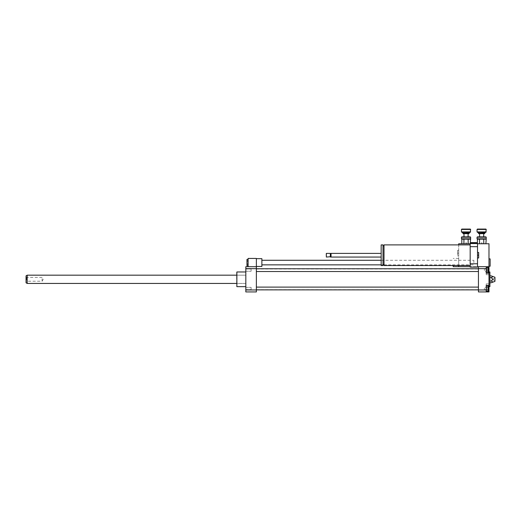 <?xml version="1.0" encoding="UTF-8"?>
<svg xmlns="http://www.w3.org/2000/svg" width="521" height="521" viewBox="0 0 521 521"><rect width="100%" height="100%" fill="white"/><g stroke="black" fill="none" stroke-linecap="round" stroke-linejoin="round"><path stroke-width="0.39" stroke-dasharray="2.6 1.95" d="M473.843 262.564L473.843 260.272L473.843 262.564M261.874 262.564L261.874 260.272L261.874 262.564M248.113 264.154L248.113 259.386L248.113 265.743L248.113 264.154L246.967 264.154L246.967 259.386M246.967 265.743L246.967 264.154M248.113 260.975L246.967 260.975M261.874 258.663L261.874 266.465M256.371 262.564L256.371 258.663L256.371 262.564M256.371 266.693L248.113 266.693L248.113 258.436L256.371 258.436L256.371 266.693L245.821 266.693L245.821 291.929L256.371 291.929L256.371 266.693L248.113 266.693M488.294 287.358L488.294 289.617L488.294 287.358L484.4 287.358L484.4 289.617L484.4 287.358L484.4 289.617L484.4 287.358L488.294 287.358L488.294 289.617L488.294 287.358M488.294 271.265L488.294 269.005L488.294 271.265L484.4 271.265L484.4 269.005L484.4 271.265L484.4 269.005L484.4 271.265L488.294 271.265L488.294 270.132L488.294 272.659L486.23 272.659L486.23 270.132L488.294 270.132L488.294 269.005L488.294 271.265M488.294 291.011L488.294 285.964L488.294 291.011L486.23 291.011L486.23 288.484L488.294 288.484L486.23 288.484L486.23 285.964L488.294 285.964L486.23 285.964L486.23 291.011L488.294 291.011M486.23 287.032L486.23 289.943L486.23 285.573L486.23 287.032L488.294 287.032L488.294 291.402M488.294 285.573L488.294 287.032M486.23 289.943L486.23 291.402L486.23 289.943L488.294 289.943M486.23 267.612L486.23 270.132L486.23 267.612L488.294 267.612L488.294 270.132M486.23 270.132L486.23 272.659M486.23 273.05L486.23 271.591L488.294 271.591L488.294 273.05L488.294 267.221L488.294 271.591L486.23 271.591L486.23 273.05L488.294 273.05M486.23 267.221L486.23 271.591L486.23 268.68L488.294 268.68L486.23 268.68L486.23 267.221L488.294 267.221M486.23 289.969L486.23 291.929L488.985 291.929L488.985 283.899L488.985 285.449L486.23 285.449L486.23 283.899L486.23 291.929L486.23 283.899L486.23 289.969L478.434 289.969L478.434 291.929L486.23 291.929M488.985 285.449L488.985 266.693L486.23 266.693L488.985 266.693L488.985 243.756L458.701 243.756L458.701 266.693L458.701 258.436L458.701 266.693L488.985 266.693M478.434 289.969L478.434 266.693L486.23 266.693L486.23 274.723L486.23 266.693L486.23 273.167L488.985 273.167M478.434 268.654L486.23 268.654M491.16 282.753C492.866 282.18 492.866 281.607 491.16 281.034L492.43 279.308L491.16 277.589L489.903 277.589L489.903 275.87L489.903 281.034L489.903 277.589M491.16 281.034L489.903 281.034L489.903 282.753L489.903 281.034M491.16 277.589C492.866 277.016 492.866 276.443 491.16 275.87M493.113 279.308L493.113 279.77L493.113 279.308M493.576 279.308L493.576 279.77L493.576 279.308M494.95 277.244L494.95 281.373M489.903 271.969L489.903 286.654M488.985 279.308L488.985 286.654L488.985 279.308M245.821 271.265L245.821 269.005L245.821 271.265L251.096 271.265L251.096 269.005L251.096 271.265L251.096 269.005L251.096 271.265L245.821 271.265L245.821 269.005L245.821 271.265M245.821 288.484L245.821 289.617L245.821 288.484M251.096 288.484L251.096 289.617L251.096 288.484M245.821 287.358L245.821 289.617L245.821 287.358L251.096 287.358L251.096 289.617L251.096 287.358L245.821 287.358M478.434 270.132L478.434 271.513L478.434 270.132M478.434 288.484L478.434 289.865L478.434 288.484M478.434 279.308L478.434 289.637L478.434 279.308M236.873 271.969L236.873 286.654M245.821 286.654L245.821 271.969L245.821 286.654M236.645 272.196L236.645 286.42M236.645 283.444L236.645 275.179L236.645 283.444L245.821 283.444L245.821 275.179L245.821 283.444L236.645 283.444M256.371 279.308L256.371 289.637L256.371 279.308M256.371 270.132L256.371 271.513L256.371 270.132M256.371 288.484L256.371 289.865L256.371 288.484M256.371 289.969L245.821 289.969M256.371 268.654L245.821 268.654M42.11 278.696L42.11 281.229L42.11 278.696M26.05 280.083L26.05 276.905L26.05 280.083M26.538 279.927L26.538 277.387L26.538 279.927M26.05 282.779L26.05 275.843M27.196 283.444L27.196 275.179M245.821 280.63L245.821 275.179L245.821 280.63M473.843 243.294L473.843 243.756L471.095 243.756L476.598 243.756L473.843 243.756L473.843 242.604L476.598 242.604L476.598 243.294M473.843 242.604L471.095 242.604L471.095 243.294M457.555 253.16L457.555 250.406L457.555 255.909L457.555 253.16L458.701 253.16L458.701 250.406L457.555 250.406L458.701 250.406L458.701 253.16L457.555 253.16M458.701 255.909L457.555 255.909L458.701 255.909L458.701 253.16L458.701 255.909M453.198 266.693L453.198 265.547M458.701 265.547L458.701 244.903M490.131 258.891L490.131 266.238M488.985 258.891L488.985 266.238L488.985 258.891M477.516 255.225L477.516 252.47L477.516 255.225L478.662 255.225L478.662 257.98L477.516 257.98L477.516 255.225L477.516 257.98M477.516 252.47L478.662 252.47L478.662 255.225M384.01 244.903L384.01 265.547M384.01 264.629L384.01 245.821L384.01 264.629M383 264.629L383 245.821L383 264.629M383 244.903L383 265.547M381.164 244.903L381.164 265.547M381.164 257.061L381.164 253.388L381.164 257.061M331.043 253.388L331.043 257.061M330.698 253.734L330.698 256.716M330.353 253.388L330.353 257.061M326.341 253.388L326.341 257.061M326.107 253.616L326.107 256.827M470.176 265.547L470.176 244.903L470.176 265.547M470.176 263.782L470.176 267.156L477.516 267.156L477.516 263.782L470.176 263.782L470.176 266.693L477.516 266.693L477.516 243.756L470.176 243.756L470.176 246.667L477.516 246.667L477.516 243.294L470.176 243.294L470.176 246.667M470.176 266.693L470.176 243.756M477.516 246.667L477.516 243.756M465.585 242.838L466.503 242.838L465.585 242.838L466.503 242.838L465.585 242.838L465.585 243.756L466.503 243.756L465.585 243.756L466.503 243.756L465.585 243.756L465.585 242.838M481.183 242.838L482.101 242.838L481.183 242.838L482.101 242.838L481.183 242.838L481.183 243.756L482.101 243.756L481.183 243.756L482.101 243.756L481.183 243.756L481.183 242.838M478.434 266.693L486.23 266.693M477.516 266.693L477.516 263.782M477.425 236.873L485.865 236.873M486.23 237.237L477.054 237.237M477.054 238.8L486.23 238.8M481.645 236.873L479.58 236.873L481.645 236.873M485.865 239.165L477.425 239.165M478.434 233.291L484.856 233.291M484.491 233.662L478.799 233.662M481.645 233.662L479.58 233.662L481.645 233.662M477.054 231.917L486.23 231.917M485.865 232.281L477.425 232.281M486.23 229.442L477.054 229.442M481.645 232.281L477.744 232.281L481.645 232.281M477.425 229.071L485.865 229.071M477.405 243.756L479.528 243.756L477.405 243.756L477.405 243.294M479.528 243.756L483.762 243.756L479.528 243.756L479.528 239.146M483.762 243.756L485.885 243.756L483.762 243.756L483.762 239.146M461.827 236.873L470.268 236.873M470.632 237.237L461.456 237.237M461.456 238.8L470.632 238.8M466.048 236.873L468.112 236.873L466.048 236.873M470.268 239.165L461.827 239.165M462.83 233.291L469.258 233.291M468.887 233.662L463.202 233.662M466.048 233.662L468.112 233.662L466.048 233.662M461.456 231.917L470.632 231.917M470.268 232.281L461.827 232.281M470.632 229.442L461.456 229.442M466.048 232.281L462.147 232.281L466.048 232.281M461.827 229.071L470.268 229.071M463.924 243.756L468.164 243.756L461.808 243.756L463.924 243.756L463.924 239.146M468.164 243.756L470.281 243.756L468.164 243.756L468.164 239.146M470.281 243.294L470.281 243.756M478.434 232.972L484.856 232.972M462.83 232.972L469.258 232.972M381.164 264.857L383 264.857M384.01 264.857L473.843 264.857M381.164 260.272L473.843 260.272M488.294 289.617L484.4 289.617L488.294 289.617M488.294 269.005L484.4 269.005L488.294 269.005M486.23 283.899L488.985 283.899L486.23 283.899M488.985 274.723L486.23 274.723L488.985 274.723M494.95 277.888L493.113 278.852M494.95 280.734L493.113 279.77M245.821 269.005L251.096 269.005L245.821 269.005M245.821 289.617L251.096 289.617L245.821 289.617M245.821 275.179L236.645 275.179L245.821 275.179M256.371 289.637L478.434 289.637M256.371 268.986L478.434 268.986M256.371 289.865L478.434 289.865M256.371 287.11L478.434 287.11M256.371 271.513L478.434 271.513M256.371 268.758L478.434 268.758M26.05 276.905L26.538 277.387L42.11 277.387L43.217 279.308L42.11 281.229L26.538 281.229L26.05 281.718M458.701 258.436L453.198 258.436M466.503 243.756L466.503 242.838L466.503 243.756M482.101 243.756L482.101 242.838L482.101 243.756"/><path stroke-width="0.78" d="M248.113 259.386L246.967 259.386L246.967 265.743L248.113 265.743M248.113 260.975L246.967 260.975M248.113 264.154L246.967 264.154M256.371 266.465L261.874 266.465L261.874 258.663L256.371 258.663M256.371 266.693L256.371 268.654L245.821 268.654L245.821 266.693L256.371 266.693L256.371 258.436L248.113 258.436L248.113 266.693M486.23 287.032L488.294 287.032L488.294 285.573L486.23 285.573M486.23 291.402L488.294 291.402L488.294 287.032M486.23 289.943L488.294 289.943M486.23 272.659L488.294 272.659L488.294 267.612L486.23 267.612M486.23 270.132L488.294 270.132M488.985 285.449L488.985 291.929L486.23 291.929L486.23 285.449L488.985 285.449L488.985 273.167L486.23 273.167L486.23 266.693L488.985 266.693L488.985 273.167M477.516 266.693L478.434 266.693L478.434 291.929L486.23 291.929M478.434 266.693L486.23 266.693M491.16 275.87C492.866 276.443 492.866 277.016 491.16 277.589C492.866 278.735 492.866 279.888 491.16 281.034C492.866 281.607 492.866 282.18 491.16 282.753L494.95 281.373L494.95 277.244L491.16 275.87L489.903 275.87M491.16 277.589L489.903 277.589M491.16 281.034L489.903 281.034M491.16 282.753L489.903 282.753M488.985 286.654L489.903 286.654L489.903 271.969L488.985 271.969M478.434 289.969L486.23 289.969M478.434 268.654L486.23 268.654M245.821 286.654L236.873 286.654L236.873 271.969L245.821 271.969M236.873 286.654L236.873 271.969M256.371 268.654L256.371 291.929L245.821 291.929L245.821 268.654M256.371 289.969L245.821 289.969M27.196 283.444L27.196 275.179L26.05 275.843L26.05 282.779L27.196 283.444L236.645 283.444M476.598 243.294L476.598 242.604L471.095 242.604L471.095 243.294M473.843 243.294L473.843 242.604M453.198 265.547L453.198 266.693L458.701 266.693L458.701 265.547M458.701 244.903L458.701 243.756L470.176 243.756M488.985 266.238L490.131 266.238L490.131 258.891L488.985 258.891M477.516 257.98L478.662 257.98L478.662 252.47L477.516 252.47M477.516 255.225L478.662 255.225M470.176 265.547L384.01 265.547L384.01 244.903L470.176 244.903M384.01 264.629L383 264.629M383 265.547L383 244.903L381.164 244.903L381.164 265.547L383 265.547M381.164 257.061L331.043 257.061L331.043 253.388L381.164 253.388M331.043 257.061L330.698 256.716L331.043 253.388M330.353 257.061L330.353 253.388L326.341 253.388L326.341 257.061L330.698 256.716M326.341 257.061L326.341 253.388M477.516 246.667L477.516 243.294L470.176 243.294L470.176 267.156L477.516 267.156L477.516 246.667L470.176 246.667M477.516 263.782L470.176 263.782M488.985 266.693L488.985 243.756L477.516 243.756M458.701 266.693L470.176 266.693M486.23 237.237L485.865 236.873L477.425 236.873L477.054 237.237L486.23 237.237L486.23 238.8L477.054 238.8L477.054 237.237M479.528 243.756L479.528 239.146L485.865 239.165M477.405 243.294L477.425 239.165L477.054 238.8M477.425 239.165L479.528 239.146M484.856 233.291L478.434 233.291L478.799 233.662L484.491 233.662L484.856 232.972L478.434 233.291M486.23 231.917L477.054 231.917L477.425 232.281L485.865 232.281L486.23 229.442L477.054 229.442L477.054 231.917M486.23 229.442L485.865 229.071L477.425 229.071L477.054 229.442M486.23 238.8L485.885 243.756M483.762 243.756L483.762 239.146M470.632 237.237L470.268 236.873L461.827 236.873L461.456 237.237L470.632 237.237L470.632 238.8L461.456 238.8L461.456 237.237M463.924 243.756L463.924 239.146L470.268 239.165M461.808 243.756L461.827 239.165L461.456 238.8M461.827 239.165L463.924 239.146M469.258 233.291L462.83 233.291L463.202 233.662L468.887 233.662L469.258 232.972L462.83 233.291M470.632 231.917L461.456 231.917L461.827 232.281L470.268 232.281L470.632 229.442L461.456 229.442L461.456 231.917M470.632 229.442L470.268 229.071L461.827 229.071L461.456 229.442M470.632 238.8L470.281 243.294M468.164 243.756L468.164 239.146M261.874 264.857L381.164 264.857M383 264.857L384.01 264.857M261.874 260.272L381.164 260.272M256.371 271.513L478.434 271.513M256.371 268.758L478.434 268.758M256.371 289.865L478.434 289.865M256.371 287.11L478.434 287.11M27.196 275.179L236.645 275.179M384.01 245.821L383 245.821M330.698 253.734L330.353 253.388M484.856 232.972L485.546 232.281M478.434 232.972L477.744 232.281M479.58 233.662L479.58 236.873M483.709 233.662L483.709 236.873M469.258 232.972L469.942 232.281M462.83 232.972L462.147 232.281M463.983 233.662L463.983 236.873M468.112 233.662L468.112 236.873"/></g></svg>
